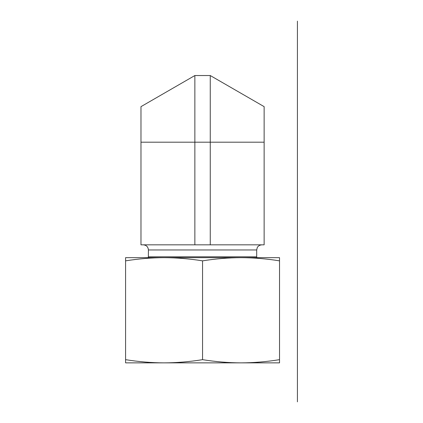 <?xml version="1.0" encoding="UTF-8"?>
<svg xmlns="http://www.w3.org/2000/svg" width="423" height="423" viewBox="0 0 423 423"><rect width="100%" height="100%" fill="white"/><g stroke="black" fill="none" stroke-linecap="round" stroke-linejoin="round"><path stroke-width="0.63" d="M140.981 106.644L194.86 75.537L210.257 75.537L264.137 106.644L264.137 244.832L140.981 244.832L140.981 106.644M143.286 244.832C146.406 245.134 148.113 246.847 148.42 249.961L256.698 249.961L257.221 247.704C257.115 247.772 258.199 245.155 261.832 244.832M148.346 257.66L148.42 249.961M264.137 142.197L194.86 142.197L194.86 244.832M210.257 75.537L210.257 244.832M140.981 142.197L194.86 142.197L194.86 75.537M244.637 362.86L160.481 362.86M279.534 362.86L241.047 362.86C253.594 362.828 266.421 361.765 279.534 359.666L279.534 362.86M164.071 362.86L125.583 362.86L125.583 359.666C138.696 361.765 151.524 362.828 164.071 362.86C176.618 362.828 189.446 361.765 202.559 359.666C215.672 361.765 228.499 362.828 241.047 362.86M265.422 257.66L241.047 257.66L279.534 257.66L279.534 260.854C266.421 258.754 253.594 257.692 241.047 257.66C228.499 257.692 215.672 258.754 202.559 260.854C189.446 258.754 176.618 257.692 164.071 257.66L139.696 257.66M164.071 257.66C151.524 257.692 138.696 258.754 125.583 260.854L125.583 257.66L241.047 257.66M279.534 260.854L279.534 359.666M125.583 260.854L125.583 359.666M202.559 260.854L202.559 359.666M297.417 91.442L297.417 192.951M297.417 21.15L297.417 401.85M148.42 256.798L256.698 256.798L256.698 249.961M256.772 257.66L256.698 256.798"/></g></svg>
